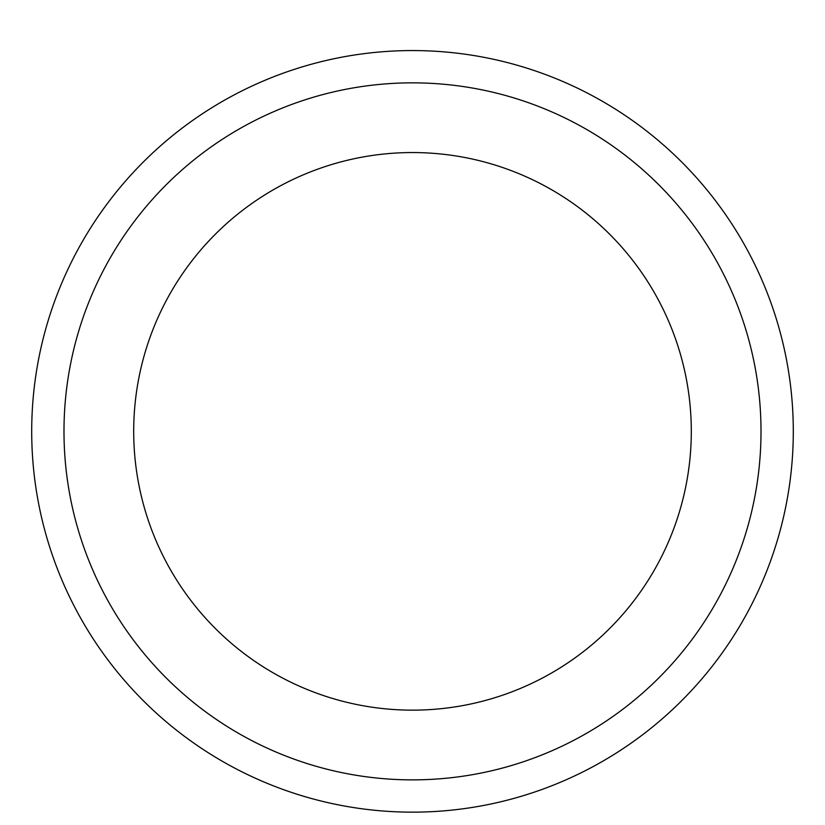 <?xml version="1.0" encoding="UTF-8"?>
<svg xmlns="http://www.w3.org/2000/svg" width="825" height="825" viewBox="0 0 825 825"><rect width="100%" height="100%" fill="white"/><g stroke="black" fill="none" stroke-linecap="round" stroke-linejoin="round"><path stroke-width="1.24" d="M412.5 152.553A278.798 278.798 0 0 1 653.947 570.756A278.798 278.798 0 0 1 171.053 570.756A278.798 278.798 0 0 1 412.5 152.553M412.5 82.851A348.501 348.501 0 0 1 714.316 605.612A348.501 348.501 0 0 1 110.684 605.612A348.501 348.501 0 0 1 412.5 82.851M412.5 50.562A380.799 380.799 0 0 1 742.283 621.751A380.799 380.799 0 0 1 82.717 621.751A380.799 380.799 0 0 1 412.5 50.562A380.799 380.799 0 0 1 742.283 621.751A380.799 380.799 0 0 1 82.717 621.751A380.799 380.799 0 0 1 412.5 50.562"/></g></svg>

